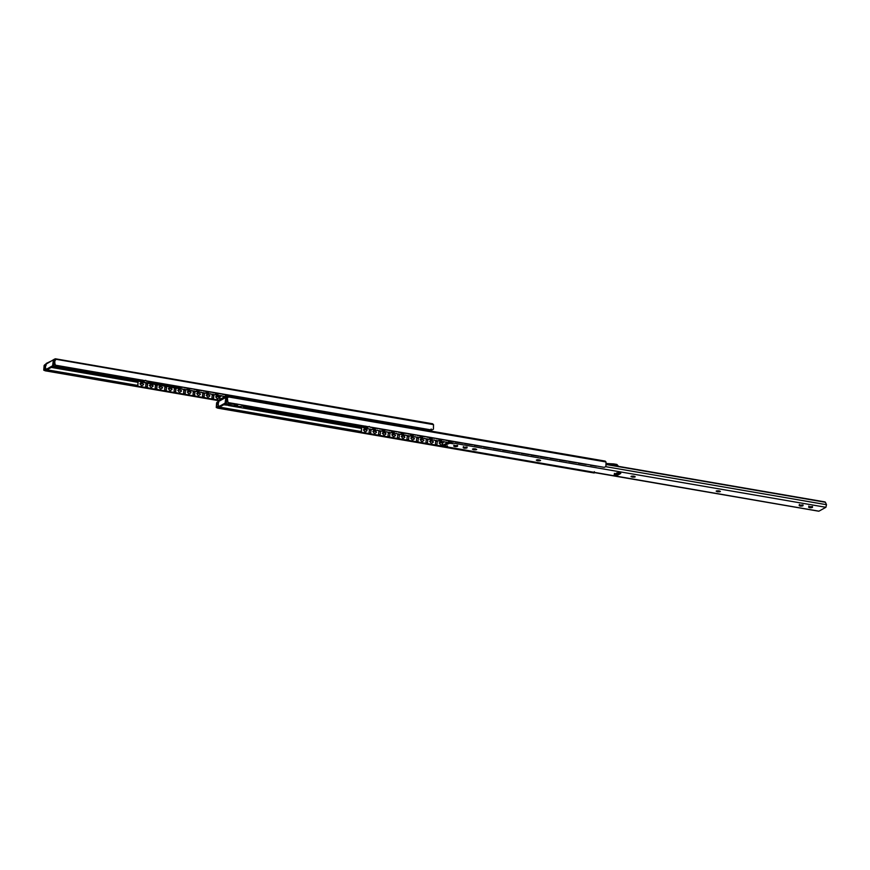 <?xml version="1.0" encoding="UTF-8"?>
<svg xmlns="http://www.w3.org/2000/svg" width="870" height="870" viewBox="0 0 870 870"><rect width="100%" height="100%" fill="white"/><g stroke="black" fill="none" stroke-linecap="round" stroke-linejoin="round"><path stroke-width="1.3" d="M217.902 393.523L215.64 393.914L217.804 394.338L217.902 393.523L217.804 394.338M218.74 393.762L215.662 393.523M208.441 391.892L206.179 392.294L208.332 392.707L208.441 391.892L208.332 392.707M209.278 392.131L206.201 391.892M189.508 388.629L187.246 389.031L189.399 389.445L189.508 388.629L189.399 389.445M190.345 388.868L187.267 388.64M198.969 390.26L196.718 390.663L198.871 391.076L198.969 390.26L198.871 391.076M199.817 390.499L196.74 390.26M142.745 382.495L142.104 382.245C139.852 383.061 139.755 384.246 141.799 385.801L143.55 384.638M151.565 383.877C149.314 384.692 149.216 385.878 151.26 387.433L153.022 386.247M161.026 385.508C158.786 386.323 158.688 387.509 160.722 389.064L162.483 387.9M170.498 387.128C168.247 387.955 168.149 389.14 170.194 390.695L171.956 389.51M179.959 388.76C177.719 389.586 177.61 390.771 179.655 392.326L181.417 391.152M189.421 390.391C187.18 391.206 187.083 392.403 189.116 393.958L190.878 392.772M198.893 392.022C196.642 392.838 196.544 394.023 198.588 395.589L200.339 394.414M208.354 393.653C206.114 394.469 206.005 395.654 208.05 397.22L209.811 396.046M217.815 395.284C215.575 396.1 215.477 397.285 217.522 398.841L219.273 397.677M215.619 396.861C217.826 396.492 219.012 396.698 219.164 397.47L217.968 395.317M145.768 380.31L142.245 382.256L142.191 380.386L139.918 381.267L142.212 379.994L142.267 381.865L144.616 380.56M225.091 396.524L142.104 381.952M144.355 382.43L145.997 383.126L145.627 387.444L137.634 386.193L138.232 380.973L137.797 386.095M147.628 383.409L147.269 387.726L154.925 389.173L147.095 387.824L147.465 383.496L149.346 383.3M157.1 385.04L156.73 389.358L164.386 390.804L156.567 389.455L156.926 385.127L158.808 384.921M155.088 389.075L155.458 384.757L153.816 384.062M166.561 386.671L166.192 390.989L173.859 392.435L166.029 391.087L166.398 386.758L168.28 386.552M164.56 390.706L164.919 386.389L163.277 385.693M176.034 388.303L175.664 392.62L183.32 394.066L175.49 392.718L175.86 388.39L177.741 388.183M174.022 392.337L174.392 388.02L172.749 387.324M185.495 389.923L185.125 394.251L192.781 395.687L184.962 394.349L185.332 390.021L187.202 389.814M183.483 393.969L183.853 389.651L182.211 388.955M194.956 391.554L194.586 395.883L202.253 397.318L194.423 395.97L194.793 391.652L196.674 391.446M192.955 395.6L193.325 391.272L191.672 390.587M204.428 393.186L204.058 397.514L211.714 398.949L203.884 397.601L204.254 393.283L206.136 393.077M202.416 397.231L202.786 392.903L201.144 392.218M219.468 400.287L213.357 399.232L213.726 394.915L215.597 394.708M211.878 398.862L212.247 394.534L210.605 393.849M164.028 383.898L156.208 382.55M173.5 385.53L165.496 384.496M182.961 387.161L174.968 386.128M192.433 388.792L184.429 387.748M201.894 390.423L193.901 389.379M211.356 392.055L203.362 391.011M220.828 393.686L212.824 392.642M230.289 395.317L222.296 394.273M239.75 396.948L231.757 395.904M249.222 398.58L241.218 397.536M258.684 400.2L250.69 399.167M268.156 401.831L260.152 400.798M277.617 403.462L269.613 402.429M287.078 405.094L279.085 404.061M296.55 406.725L288.546 405.681M306.012 408.356L298.019 407.312M315.473 409.987L307.48 408.943M324.945 411.619L316.941 410.575M334.406 413.25L326.413 412.206M343.867 414.881L335.874 413.837M353.34 416.512L345.336 415.469M362.801 418.133L354.808 417.1M372.273 419.764L364.269 418.731M381.734 421.395L373.741 420.362M391.195 423.027L383.202 421.993M400.668 424.658L392.664 423.614M410.129 426.289L402.136 425.245M419.59 427.92L411.597 426.876M226.7 395.034L225.428 395.741L226.178 395.915M226.798 395.578L225.906 395.48M181.96 387.324L178.633 387.976L149.705 382.996L178.644 387.585L181.982 387.346M149.727 382.604L148.378 382.115M149.727 381.778L148.259 382.3L149.705 382.996M154.566 382.365L156.045 382.626L154.566 382.398M164.028 383.996L165.507 384.257L164.028 384.029M173.5 385.627L174.968 385.888L173.5 385.649M429.062 429.552L421.232 428.421M429.051 429.769L421.058 428.508M419.59 428.138L411.76 426.789M410.129 426.507L402.299 425.158M400.657 424.875L392.838 423.527M391.195 423.244L383.365 421.896M381.734 421.613L373.904 420.264M372.262 419.982L364.443 418.633M362.801 418.35L354.971 417.002M353.329 416.719L345.51 415.371M343.867 415.088L336.037 413.739M334.406 413.467L326.576 412.119M324.934 411.836L317.115 410.488M315.473 410.205L307.643 408.856M306.012 408.574L298.182 407.225M296.539 406.942L288.72 405.594M287.078 405.311L279.248 403.963M277.606 403.68L269.787 402.331M268.145 402.049L260.315 400.7M258.684 400.417L250.854 399.069M249.211 398.786L241.392 397.438M239.75 397.155L231.92 395.806M230.289 395.535L222.459 394.186M219.392 400.156L213.357 399.232M220.817 393.903L212.998 392.555M211.356 392.272L203.526 390.924M201.883 390.641L194.064 389.292M192.422 389.01L184.603 387.661M182.961 387.378L175.131 386.03M173.489 385.747L165.67 384.399M137.634 386.193L145.627 387.444M154.566 382.267L146.573 380.897M154.566 382.485L146.573 381.234M164.028 384.116L156.198 382.767M213.889 394.817L213.52 399.145M142.104 382.05L139.874 381.669M139.918 381.267L138.232 380.973M375.96 428.453L372.98 427.942M373.785 428.964L375.046 429.04L375.894 428.453L375.122 428.225C372.751 428.138 372.306 428.388 373.785 428.964L372.817 428.508M375.046 429.04L375.894 428.453M385.432 430.084L382.452 429.573M383.246 430.596L384.507 430.661L385.366 430.084L384.583 429.845C382.224 429.769 381.778 430.019 383.246 430.596L382.289 430.139M384.507 430.661L385.366 430.084M394.893 431.716L391.913 431.205M392.718 432.227L393.979 432.292L394.828 431.716L394.056 431.476C391.685 431.4 391.239 431.65 392.718 432.227L391.75 431.759M393.979 432.292L394.828 431.716M404.365 433.347L401.374 432.836M402.179 433.858L403.441 433.923L404.289 433.347L403.517 433.108C401.146 433.032 400.7 433.271 402.179 433.858L401.211 433.39M403.441 433.923L404.289 433.347M413.826 434.978L410.847 434.467M411.64 435.489L412.913 435.555L413.761 434.978L412.989 434.739C410.618 434.663 410.172 434.902 411.64 435.489L410.683 435.022M412.913 435.555L413.761 434.978M423.288 436.609L420.308 436.098M421.113 437.11L422.374 437.186L423.222 436.609L422.45 436.37C420.079 436.283 419.634 436.533 421.113 437.11L420.145 436.653M422.374 437.186L423.222 436.609M432.76 438.241L429.78 437.719M430.574 438.741L431.835 438.817L432.684 438.241L431.911 438.001C429.541 437.914 429.095 438.165 430.574 438.741L429.606 438.284M431.835 438.817L432.684 438.241M442.221 439.872L439.241 439.35M440.035 440.372L441.308 440.448L442.156 439.872L441.384 439.633C439.013 439.546 438.567 439.796 440.035 440.372L439.078 439.915M441.308 440.448L442.156 439.872M450.79 441.688L448.702 440.981M450.845 441.264C448.474 441.177 448.028 441.427 449.507 442.003L450.769 442.08M448.539 441.547L449.507 442.003M367.031 430.748L365.269 431.911C363.236 430.356 363.334 429.171 365.574 428.355L366.922 429.443L366.922 430.541C366.77 429.769 365.585 429.562 363.377 429.932M375.187 430.019L376.395 432.172C376.231 431.4 375.046 431.194 372.838 431.563M376.492 432.379L374.742 433.543C372.697 431.988 372.795 430.802 375.046 429.987M384.649 431.64L385.856 433.804C385.704 433.032 384.518 432.825 382.311 433.195M385.965 434.01L384.203 435.174C382.158 433.619 382.267 432.433 384.507 431.618M395.426 435.642L393.664 436.805C391.63 435.25 391.728 434.065 393.969 433.238M403.582 434.902L404.789 437.066C404.626 436.294 403.452 436.087 401.233 436.457M404.887 437.262L403.136 438.436C401.092 436.881 401.19 435.696 403.441 434.869M414.359 438.893L412.597 440.068C410.553 438.513 410.662 437.316 412.902 436.501M423.82 440.524L422.07 441.699C420.025 440.144 420.123 438.948 422.363 438.132M433.282 442.156L431.531 443.33C429.486 441.764 429.584 440.579 431.835 439.763M441.438 441.427L442.645 442.482M442.08 444.733L440.992 444.951C438.948 443.395 439.056 442.21 441.297 441.394M368.097 426.67L365.748 427.975L365.683 426.104L363.355 427.779L365.661 426.496L365.585 428.062M447.822 442.504L365.726 428.366L369.239 426.42M369.108 433.554L361.278 432.205L361.713 427.083L361.115 432.303L368.934 433.651L369.467 429.236L367.825 428.551M372.817 429.41L370.946 429.606L370.576 433.934L371.109 429.519M380.581 431.15L380.038 435.565L380.581 431.15L382.289 431.041M377.297 430.171L378.939 430.867L378.406 435.283L370.576 433.934M390.043 432.781L389.51 437.197L390.043 432.781L391.75 432.662M386.758 431.803L388.401 432.499L387.868 436.914L380.038 435.565M399.504 434.413L398.971 438.828L399.504 434.413L401.222 434.293M396.22 433.434L397.862 434.13L397.329 438.545L389.51 437.197M408.976 436.044L408.432 440.459L408.976 436.044L410.683 435.924M405.692 435.065L407.334 435.761L406.801 440.176L398.971 438.828M418.437 437.664L417.904 442.08L418.437 437.664L420.145 437.556M415.153 436.696L416.795 437.382L416.425 441.71L408.432 440.459M427.899 439.296L427.366 443.711L427.899 439.296L429.617 439.187M424.625 438.328L426.267 439.013L425.898 443.341L417.904 442.08M437.371 440.927L436.838 445.342L437.371 440.927L439.078 440.818M434.087 439.959L435.729 440.644L435.359 444.972L427.366 443.711M586.282 464.254L578.289 462.873M590.578 465.33L596.341 465.983M596.341 466.2L590.752 465.232M378.57 435.185L370.74 433.836M586.271 464.46L578.278 463.21M568.817 461.578L576.81 462.829L568.828 461.241M559.356 459.947L567.349 461.198L559.356 459.61M549.883 458.316L557.877 459.577L549.894 457.979M540.422 456.685L548.415 457.946L540.433 456.348M530.961 455.053L538.954 456.315L530.961 454.716M521.489 453.422L529.482 454.684L521.5 453.096M512.028 451.802L520.021 453.053L512.038 451.465M502.566 450.171L510.559 451.421L502.566 449.833M493.094 448.539L501.087 449.79L493.105 448.202M483.633 446.908L491.626 448.159L483.633 446.571M474.161 445.277L482.154 446.527L474.172 444.94M464.7 443.646L472.693 444.896L464.71 443.308M455.238 442.014L463.231 443.265L455.238 441.677M445.766 440.383L453.759 441.645L445.777 440.046M444.657 446.691L436.838 445.342M443.613 446.386L437.001 445.255M436.305 438.752L444.298 440.013L436.316 438.415M435.359 444.972L427.54 443.624M426.844 437.121L434.837 438.382L426.844 436.783M425.898 443.341L418.068 441.993M417.372 435.489L425.365 436.751L417.382 435.163M416.425 441.71L408.606 440.361M407.91 433.869L415.903 435.12L407.921 433.532M406.964 440.079L399.134 438.73M398.438 432.238L406.431 433.488L398.449 431.901M397.503 438.447L389.673 437.099M388.977 430.606L396.97 431.857L388.988 430.269M388.031 436.816L380.212 435.468M370.218 427.246L378.037 428.595L370.218 427.039M379.516 428.975L387.509 430.226L379.516 428.638M365.585 428.16L363.355 427.779M361.713 427.083L363.388 427.377M219.816 400.374L219.697 397.264L220.828 396.22L219.697 397.264L220.132 396.405L221.197 395.513L220.132 396.405L219.751 398.71L220.817 398.895M431.161 428.986L430.563 431.585M227.048 394.665L226.842 395.546L219.871 399.428L219.751 398.71L219.871 399.428M227.429 395.165L226.961 396.361M444.091 445.668L442.602 445.407L442.482 444.69L442.863 442.395L443.928 441.492L442.428 443.243L443.569 442.21L442.428 443.243L442.025 445.723L444.396 445.494L444.352 446.44L447.104 446.669L444.809 445.908M606.412 464.275L825.075 501.936L826.011 503.458M605.857 466.69L826.5 504.698L825.38 502.273L606.379 464.558M450.66 442.558L449.551 442.362L449.496 443.308L452.791 443.504L450.703 442.906L451.639 441.471L450.758 441.96L451.117 443.221M452.346 442.841L452.291 443.787L452.791 443.504M449.496 443.308L444.2 445.44L444.244 444.494L444.864 444.962L444.244 444.494L447.93 442.449L447.876 443.395M449.551 442.362L447.93 442.449M450.171 441.144L449.583 441.536L451.073 441.786M450.149 441.21L451.639 441.471M826.5 504.698L825.902 507.297L818.92 511.179L444.352 446.44M444.124 444.972L442.482 444.69L442.025 445.723M447.158 445.723L447.104 446.669L447.604 446.386M808.752 506.982C808.893 507.71 810.014 507.906 812.101 507.558L812.373 507.417C812.221 506.677 811.112 506.492 809.024 506.84L808.589 507.177M812.428 506.471L812.536 507.221M812.101 507.558L812.156 506.623C810.068 506.96 808.948 506.775 808.806 506.035M799.291 505.35C799.432 506.09 800.552 506.275 802.64 505.927L802.912 505.785C802.76 505.046 801.64 504.861 799.552 505.209L799.128 505.546M802.956 504.839L803.064 505.59M802.64 505.927L802.695 504.991C800.607 505.329 799.486 505.144 799.334 504.404M718.75 490.832C716.086 490.745 715.586 491.017 717.239 491.67L717.837 491.778C720.501 491.865 721.002 491.594 719.349 490.941L718.75 490.832M716.162 491.158L717.239 491.67L717.891 490.832L717.837 491.778M720.425 491.452L719.349 490.941M719.218 490.919L717.891 490.832M633.567 476.162C630.902 476.075 630.391 476.347 632.055 476.999L632.653 477.108C635.317 477.195 635.818 476.923 634.154 476.271L633.567 476.162M630.967 476.488L632.055 476.999L632.707 476.162L632.653 477.108M635.241 476.782L634.154 476.271M634.034 476.249L632.707 476.162M614.383 473.367C614.546 474.183 615.797 474.4 618.113 474.009L620.625 472.617L620.756 473.356M614.34 474.313C614.503 475.129 615.742 475.335 618.059 474.955L620.571 473.563C620.408 472.747 619.168 472.54 616.852 472.921L614.155 474.52M539.509 459.969L538.911 459.86C536.246 459.773 535.746 460.045 537.399 460.698L537.997 460.796C540.661 460.893 541.162 460.611 539.509 459.969L540.585 460.48M539.378 459.947L537.453 459.751L537.399 460.698L536.322 460.176M453.846 445.853C453.988 446.582 455.108 446.778 457.196 446.43L457.468 446.288C457.315 445.549 456.195 445.364 454.107 445.701L453.683 446.049M457.196 446.43L457.25 445.494C455.162 445.831 454.042 445.647 453.89 444.907M457.511 445.342L457.62 446.092M466.983 446.973L467.092 447.724M463.308 447.484C463.449 448.213 464.569 448.409 466.657 448.061L466.929 447.919C466.777 447.18 465.667 446.995 463.579 447.332L463.144 447.669M466.657 448.061L466.712 447.115C464.623 447.463 463.503 447.278 463.362 446.538M475.629 448.963L475.042 448.866C472.377 448.768 471.866 449.05 473.53 449.692L474.128 449.801C476.793 449.888 477.293 449.616 475.629 448.963L476.716 449.485M475.509 448.942L473.584 448.757L473.53 449.692L472.443 449.181M449.779 440.644L449.583 441.536M238.369 404.322L236.749 405.213L236.825 403.952M237.184 404.713C236.259 405.387 236.988 405.996 239.38 406.551L246.558 405.735M618.918 466.788L616.895 464.46L613.741 463.917L613.709 464.547L616.732 465.069L617.743 466.222M613.709 464.547L606.412 464.145M606.423 463.514L613.741 463.917M223.677 404.789L233.823 405.877L224.34 404.419M234.302 405.507L234.367 404.256L225.917 403.713L225.852 404.963M234.367 404.256L236.781 404.615M245.503 406.497L250.375 406.399M225.885 397.427L218.196 401.701L218.403 406.845L225.091 403.136L225.885 397.427L227.146 396.372L218.751 400.765M218.196 401.701L219.447 400.646M217.957 405.942L219.588 407.051L219.153 406.149L219.588 407.051L226.287 403.332L227.081 397.633L228.005 397.525M217.859 408.16L216.249 407.497L216.565 405.996L218.12 406.888L217.859 408.16L594.09 472.965L594.862 472.714L594.09 472.965L594.351 471.681M604.226 467.342L605.911 466.581L606.02 461.959L604.933 461.176L227.396 396.426L227.298 401.374L227.994 402.538L604.226 467.342M227.309 398.003L227.994 402.538M218.718 402.538L216.489 405.235L216.619 402.788L218.25 401.385M216.521 405.213L216.565 405.996M606.02 461.959L227.429 396.785M227.081 397.633L227.146 396.372L228.081 396.274M218.12 406.888L361.18 431.52M369.163 432.901L370.642 433.151M378.624 434.532L380.103 434.782M388.085 436.164L389.575 436.414M397.557 437.784L399.036 438.045M407.019 439.415L408.508 439.676M416.491 441.046L417.97 441.308M425.952 442.678L427.431 442.939M435.413 444.309L436.903 444.57M216.249 407.497L216.619 402.788M616.732 465.069L615.384 465.82M45.621 369.554L45.36 370.837L43.75 370.174L44.055 368.662L45.621 369.554L137.699 385.41M54.93 359.462L54.647 362.79L55.495 365.204L431.727 430.008L433.412 429.247L433.521 424.636L432.433 423.853L55.56 358.886L54.897 359.092L54.799 364.041L55.495 365.204M45.457 368.619L45.686 364.367L46.947 363.312M55.582 358.94L46.251 363.432M140.472 380.951L52.591 365.802L45.903 369.522L47.089 369.717L46.654 368.826L47.089 369.717L53.788 366.009L54.647 359.049L45.686 364.367M52.591 365.802L53.385 360.093M43.75 370.174L44.12 365.454L45.751 364.062M44.055 368.662L44.664 366.292L45.577 366.411M46.219 365.215L44.707 366.27M44.022 367.89L44.12 365.454M54.582 360.3L55.506 360.202M54.81 360.669L54.897 359.092L433.521 424.636M45.36 370.837L218.838 400.711M145.681 386.791L147.16 387.041M155.143 388.422L156.633 388.672M164.615 390.054L166.094 390.304M174.076 391.674L175.555 391.935M183.537 393.305L185.027 393.566M193.009 394.936L194.488 395.197M202.471 396.568L203.961 396.829M211.943 398.199L213.422 398.46M144.453 380.647L142.354 380.288M367.934 426.768L365.835 426.398M206.157 395.23C208.365 394.871 209.55 395.067 209.703 395.85L209.877 395.643M196.685 393.599C198.904 393.24 200.078 393.436 200.241 394.219L200.404 394.012M187.224 391.968C189.432 391.609 190.617 391.804 190.769 392.587L190.878 392.783M177.763 390.347C179.97 389.978 181.156 390.184 181.308 390.956L181.482 390.75M168.291 388.716C170.498 388.346 171.684 388.553 171.847 389.325L171.945 389.532M158.829 387.085C161.037 386.715 162.222 386.922 162.375 387.694L162.549 387.498M149.357 385.453C151.576 385.084 152.761 385.29 152.913 386.062L153.022 386.269M139.896 383.822C142.104 383.452 143.289 383.659 143.441 384.431L143.615 384.235M442.645 443.58C442.493 442.808 441.308 442.612 439.1 442.971M429.628 441.34C431.846 440.981 433.021 441.177 433.184 441.96L433.347 441.753M420.166 439.709C422.374 439.35 423.559 439.546 423.712 440.329L423.886 440.122M410.705 438.088C412.913 437.719 414.098 437.925 414.25 438.697L414.424 438.491M391.772 434.826C393.979 434.456 395.165 434.663 395.317 435.435L395.491 435.228M445.483 445.429L445.429 446.375M618.113 474.009L618.059 474.955M538.051 459.86L537.997 460.796M474.183 448.855L474.128 449.801M451.019 442.732L825.902 507.297M226.287 403.332L225.091 403.136M226.852 401.875L225.656 401.668M217.25 402.049L217.174 403.626M234.345 404.746L236.76 405.159M245.112 406.594L363.943 427.061M234.313 405.224L237.042 405.703M243.48 406.812L361.637 427.159M217.206 403.593L218.076 403.745M228.451 405.529L361.441 428.442M369.424 429.813L370.903 430.074M378.885 431.444L380.375 431.694M388.357 433.075L389.836 433.325M397.818 434.706L399.297 434.956M407.28 436.338L408.769 436.588M416.752 437.969L418.231 438.219M426.213 439.6L427.692 439.85M435.674 441.221L437.164 441.481M54.353 364.552L53.157 364.345M44.664 366.292L44.751 364.715M51.276 367.401L137.96 382.332M145.942 383.703L147.421 383.953M155.415 385.334L156.894 385.584M164.876 386.965L166.355 387.215M174.337 388.596L175.827 388.846M183.809 390.228L185.288 390.478M193.27 391.859L194.75 392.109M202.732 393.479L204.222 393.74M212.204 395.11L213.683 395.371M53.081 366.4L138.156 381.049M225.069 396.535L142.201 382.267M365.683 428.377L447.8 442.525M190.062 390.641L190.943 392.381M171.118 387.378L172.01 389.118M152.196 384.127L153.076 385.867M220.24 395.861L219.86 396.6M442.591 442.58L442.971 441.84M450.638 442.993L450.693 442.047M444.091 445.56L444.135 444.613M443.863 446.647L818.746 511.212M218.25 406.877L219.447 407.084M227.07 400.798L227.211 401.896M227.255 398.188L227.342 396.546M227.864 396.122L605.237 461.111M54.712 364.573L54.571 363.464M45.751 369.543L46.947 369.75M54.745 360.854L54.843 359.212M55.365 358.788L432.738 423.788"/></g></svg>
